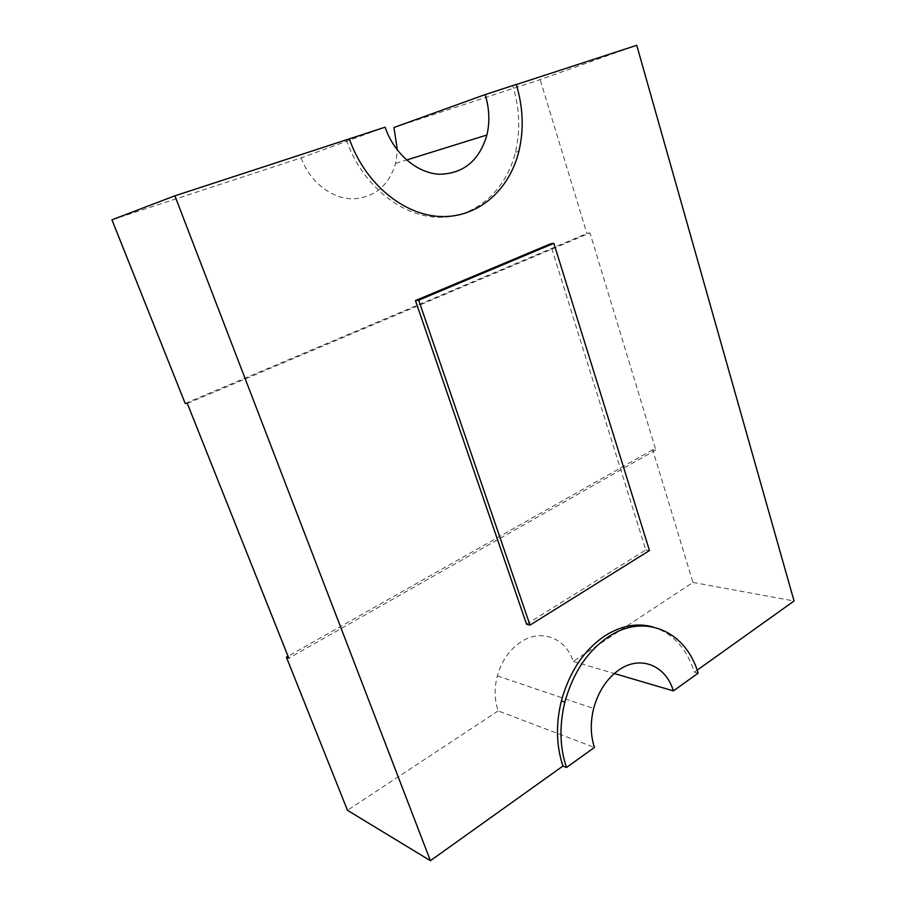<?xml version="1.0" encoding="UTF-8"?>
<svg xmlns="http://www.w3.org/2000/svg" width="906" height="906" viewBox="0 0 906 906"><rect width="100%" height="100%" fill="white"/><g stroke="black" fill="none" stroke-linecap="round" stroke-linejoin="round"><path stroke-width="0.68" stroke-dasharray="4.53 3.4" d="M698.13 673.169L694.404 672.161C686.635 648.266 672.694 633.158 652.569 626.85M187.327 403.476L589.999 232.955L655.808 449.976L652.66 449.784L692.965 582.422L573.204 661.425C565.978 638.311 541.584 628.402 521.267 641.697C509.716 649.296 501.731 660.701 497.337 675.899C494.155 688.277 494.427 699.953 498.187 710.904L594.438 747.461M346.296 139.954C361.788 184.733 400.814 216.24 437.734 217.281C474.755 218.437 505.922 191.075 515.446 152.185C520.542 130.634 519.659 108.471 512.807 85.696L516.284 84.439M694.404 672.161L697.156 670.191M516.307 84.552L512.807 85.696M526.545 624.189L645.797 549.965L550.316 243.918M111.948 219.83L301.166 157.871L385.107 127.18M393.94 127.497L540.157 79.615L636.748 45.3M692.965 582.422L794.052 600.995M589.999 232.955L586.918 233.488L540.157 79.615M573.204 661.425L614.325 673.52M498.187 710.904L347.474 810.315M652.66 449.784L288.029 656.25M301.166 157.871C309.478 181.245 330.701 198.108 351.46 198.844C373.906 198.12 388.64 186.308 395.662 163.397L397.428 150.271M185.186 403.43L586.918 233.488M655.808 449.976L288.81 658.198M649.466 550.542L645.797 549.965M497.337 675.899L593.645 708.481M395.662 163.397L406.556 160.011M515.446 152.185L518.912 151.211"/><path stroke-width="1.36" d="M652.569 626.85C636.839 622.671 620.848 625.729 604.596 636.035C583.804 650.27 569.387 671.89 561.369 700.916C555.695 724.143 556.227 745.853 562.943 766.046L430.407 860.7L174.892 195.821L385.107 127.18C394.076 153.771 417.009 173.137 439.353 174.246C463.498 173.737 479.342 160.656 486.907 135.005C489.976 121.88 489.387 108.403 485.152 94.586L516.284 84.439C523.147 107.316 524.03 129.569 518.912 151.211C509.376 190.249 478.142 217.712 441.029 216.545C404.008 215.481 364.88 183.816 349.342 138.833M614.325 673.52L673.373 690.904L698.13 673.169C686.159 631.301 644.506 612.32 608.198 636.963C587.36 651.255 572.92 672.977 564.88 702.116C559.195 725.434 559.727 747.235 566.454 767.507L562.943 766.046M673.373 690.904C665.899 665.434 640.383 654.8 618.957 669.942C606.771 678.605 598.334 691.448 593.645 708.481C590.236 722.342 590.508 735.332 594.438 747.461L566.454 767.507M697.156 670.191L794.052 600.995L636.748 45.3L516.307 84.552M415.469 300.577L526.545 624.189L529.999 625.117L649.466 550.542L553.86 243.329L418.697 300.192L415.469 300.577L550.316 243.918L553.86 243.329M430.407 860.7L347.474 810.315L286.398 657.178L288.81 658.198L187.327 403.476L185.186 403.43L111.948 219.83L174.892 195.821M397.428 150.271L393.94 127.497L485.152 94.586M288.029 656.25L286.398 657.178M418.697 300.192L529.999 625.117M406.556 160.011L486.907 135.005M561.369 700.916L564.88 702.116"/></g></svg>
